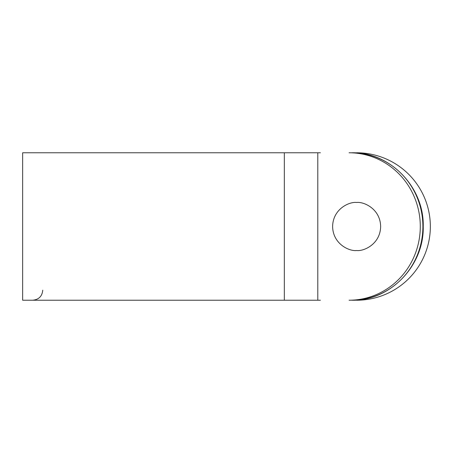 <?xml version="1.0" encoding="UTF-8"?>
<svg xmlns="http://www.w3.org/2000/svg" width="453" height="453" viewBox="0 0 453 453"><rect width="100%" height="100%" fill="white"/><g stroke="black" fill="none" stroke-linecap="round" stroke-linejoin="round"><path stroke-width="0.68" d="M356.63 250.515C349.603 251.483 332.944 244.275 332.615 226.5C332.944 208.725 349.603 201.517 356.63 202.485C363.651 201.517 380.316 208.725 380.645 226.5C380.316 244.275 363.651 251.483 356.63 250.515M320.396 300.22L22.65 300.22L22.65 152.78L320.396 152.78M349.082 300.22A73.72 71.212 -90 0 0 420.288 226.5A73.72 71.212 -90 0 0 349.082 152.78M356.63 300.22A73.72 73.72 0 0 0 430.35 226.5A73.72 73.72 0 0 0 356.63 152.78A73.72 73.72 0 0 1 430.35 226.5A73.72 73.72 0 0 1 356.63 300.22L356.63 300.045M317.791 300.22L317.791 152.78M284.337 300.22L284.337 152.78M351.681 300.22A73.72 71.212 -90 0 0 422.892 226.5A73.72 71.212 -90 0 0 351.681 152.78C390.022 151.778 424.229 187.202 423.232 226.5C424.229 265.798 390.022 301.222 351.681 300.22M42.758 290.169C42.163 296.273 38.811 299.626 32.701 300.22"/></g></svg>
